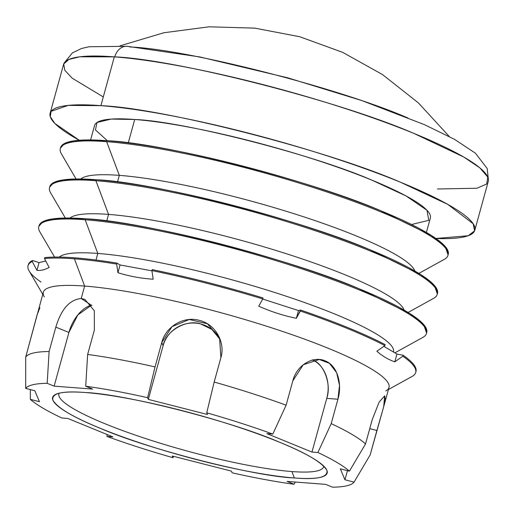 <?xml version="1.0" encoding="UTF-8"?>
<svg xmlns="http://www.w3.org/2000/svg" width="514" height="514" viewBox="0 0 514 514"><rect width="100%" height="100%" fill="white"/><g stroke="black" fill="none" stroke-linecap="round" stroke-linejoin="round"><path stroke-width="0.77" d="M323.685 466.05A137.277 21.003 15.4 0 1 291.933 471.556L294.349 477.969A142.397 21.787 -164.6 0 0 326.409 469.359A142.397 21.787 -164.6 0 0 230.079 424.461A142.397 21.787 -164.6 0 0 85.42 392.535A142.397 21.787 -164.6 0 0 55.152 394.643A142.397 21.787 -164.6 0 0 129.83 439.431A142.397 21.787 -164.6 0 0 294.349 477.969L291.933 471.556A137.277 21.003 15.4 0 1 140.476 436.849A137.277 21.003 15.4 0 1 59.181 393.191A137.277 21.003 -164.6 0 0 58.879 393.917A137.277 21.003 -164.6 0 0 142.757 437.613A137.277 21.003 -164.6 0 0 291.933 471.556A137.277 21.003 -164.6 0 0 323.569 466.828A137.277 21.003 -164.6 0 0 323.685 466.05M85.709 386.245L92.661 389.092L54.131 386.149L47.179 383.309A171.04 26.169 -164.6 0 0 25.7 388.398L34.811 390.724L39.449 401.685L30.339 399.359A171.04 26.169 -164.6 0 0 61.866 417.991L67.803 418.447L112.894 436.887L106.957 436.431A171.04 26.169 -164.6 0 0 173.019 457.704L172.306 456.014L231.435 471.126L232.148 472.816A171.04 26.169 -164.6 0 0 294.053 484.259L287.108 481.419L325.638 484.355L332.584 487.195A171.04 26.169 -164.6 0 0 354.062 482.113L344.952 479.78L340.313 468.819L349.424 471.152A171.04 26.169 -164.6 0 0 317.903 452.513L311.966 452.063L266.875 433.623L272.805 434.073A171.04 26.169 -164.6 0 0 206.744 412.806L207.463 414.496L148.328 399.378L147.614 397.688A171.04 26.169 -164.6 0 0 85.709 386.245A171.04 26.169 15.4 0 1 147.614 397.688L148.328 399.378L207.463 414.496L206.744 412.806L214.177 382.037L220.898 357.635L219.562 337.916L207.367 323.762L189.274 319.496L171.991 326.666L161.769 342.517L163.118 345.697L148.328 399.378L163.118 345.697A30.731 30.153 157.1 0 1 189.814 323.19A30.731 30.153 157.1 0 1 220.23 339.632L211.826 329.384L200.749 323.974C186.479 318.924 165.784 330.875 163.118 345.697L161.769 342.517L155.048 366.919L147.614 397.688L155.048 366.919A179.277 27.428 -164.6 0 0 87.643 354.461L94.364 330.059L94.3 310.764L84.855 299.373L81.212 298.512C69.679 299.617 61.217 309.158 55.833 327.122L68.915 332.468L54.131 386.149L92.661 389.092L85.709 386.245L87.643 354.461A179.277 27.428 15.4 0 1 155.048 366.919L161.769 342.517C165.694 326.769 183.492 315.872 199.201 320.325C215.115 323.961 225.614 342.086 220.898 357.635L214.177 382.037L206.744 412.806A171.04 26.169 15.4 0 1 272.805 434.073L266.875 433.623L311.966 452.063L317.903 452.513L331.209 423.632L337.929 399.23L326.75 398.382L311.966 452.063L326.75 398.382C331.748 384.305 323.788 363.135 312.268 359.877M85.42 392.535C124.908 393.994 231.448 421.229 279.141 442.059C306.113 452.982 322.021 462.388 326.865 470.271C328.324 477.288 317.485 479.851 294.349 477.969C254.854 476.517 148.315 449.281 100.622 428.451C73.656 417.522 57.748 408.122 52.897 400.239C51.439 393.223 62.278 390.653 85.42 392.535M91.582 305.11L77.813 314.941L68.915 332.468A30.731 18.742 112.2 0 1 91.582 305.11M384.71 395.876L385.282 399.41L383.264 408.296L376.897 430.488L369.739 428.657L376.897 430.488L370.176 454.89L354.062 482.113L370.176 454.89L383.682 406.728L384.684 395.87L379.159 402.057L372.258 419.527L365.538 443.929A179.277 27.428 -164.6 0 0 331.209 423.632L317.903 452.513A171.04 26.169 15.4 0 1 349.424 471.152L340.313 468.819L344.952 479.78L347.47 470.651L344.952 479.78L354.062 482.113A171.04 26.169 15.4 0 1 332.584 487.195L325.638 484.355L287.108 481.419L294.053 484.259A171.04 26.169 15.4 0 1 232.148 472.816L231.435 471.126L172.306 456.014L173.019 457.704A171.04 26.169 15.4 0 1 106.957 436.431L107.137 434.529L106.957 436.431L112.894 436.887L67.803 418.447L61.866 417.991A171.04 26.169 15.4 0 1 30.339 399.359L30.345 389.586L30.339 399.359L39.449 401.685L34.811 390.724L25.7 388.398A171.04 26.169 15.4 0 1 47.179 383.309L49.113 351.518L55.833 327.122L49.113 351.518L47.179 383.309L54.131 386.149L68.915 332.468L55.833 327.122C61.217 309.158 69.679 299.617 81.212 298.512L91.916 305.631M312.685 360.057A30.731 23.901 -85.6 0 1 326.75 398.382L337.929 399.23L339.503 385.416L336.67 372.727L329.455 363.334L319.284 359.492L303.241 364.747L292.839 380.797L286.118 405.193A179.277 27.428 -164.6 0 0 214.177 382.037A179.277 27.428 15.4 0 1 286.118 405.193L292.839 380.797C296.803 365.011 313.212 355.54 325.111 360.86C337.332 365.403 342.497 383.695 337.929 399.23L331.209 423.632A179.277 27.428 15.4 0 1 365.538 443.929L372.258 419.527M294.053 484.259L295.229 482.036L294.053 484.259M173.019 457.704L173.456 456.31L173.019 457.704M44.281 296.906A179.277 27.428 15.4 0 1 84.643 286.067A179.277 27.428 -164.6 0 0 43.324 292.241L25.719 357.057A179.277 27.428 15.4 0 1 49.113 351.518A179.277 27.428 -164.6 0 0 25.719 357.057L37.162 314.639L39.88 307.725M349.424 471.152L365.538 443.929M272.805 434.073L286.118 405.193M25.719 357.057L25.7 388.398M100.892 105.653L68.163 105.402L51.098 111.326L50.276 116.71L54.934 123.527L79.323 140.264A220.255 33.693 15.4 0 1 50.128 113.241A220.255 33.693 15.4 0 1 100.892 105.653A220.255 33.693 15.4 0 1 340.236 160.111A220.255 33.693 15.4 0 1 474.814 230.214A220.255 33.693 15.4 0 1 435.891 238.483L468.158 235.753L474.576 230.895L473.195 223.77L447.778 204.386L400.534 182.252C326.763 150.037 161.974 107.908 100.892 105.653L114.333 56.855L100.892 105.653M107.413 140.733L95.463 129.952L96.973 122.493L111.172 119.081L134.707 119.486C183.01 121.265 313.309 154.573 371.641 180.048L405.957 195.885L426.98 210.265L428.792 220.339L411.528 224.502M64.931 62.059L72.403 52.897L81.572 48.483L89.044 46.755L127.151 46.292A15.369 11.95 94.4 0 0 114.744 56.887A15.369 11.95 -85.6 0 1 127.151 46.292A15.369 11.95 -85.6 0 1 130.01 46.98C186.698 49.068 339.606 88.157 408.058 118.053M474.814 230.214L488.255 181.416A220.255 33.693 -164.6 0 0 353.677 111.307A220.255 33.693 -164.6 0 0 114.333 56.855A220.255 33.693 -164.6 0 0 63.569 64.436L50.128 113.241M103.288 96.94L72.204 78.186L64.822 70.309L63.717 63.974L68.863 59.451L79.696 56.816L114.333 56.855C175.415 59.11 340.21 101.232 413.976 133.454L463.763 157.033L479.89 167.892L487.792 177.092L486.707 183.986L476.966 188.233L437.491 188.998M418.852 273.409L444.359 259.319A201.045 30.756 -164.6 0 0 338.925 196.085A201.045 30.756 -164.6 0 0 106.649 141.671L119.319 175.364A174.156 26.644 15.4 0 1 300.574 215.796A174.156 26.644 15.4 0 1 414.837 271.019A174.156 26.644 -164.6 0 0 300.574 215.796A174.156 26.644 -164.6 0 0 119.319 175.364L117.5 181.962L119.319 175.364A174.156 26.644 -164.6 0 0 80.756 178.994A174.156 26.644 15.4 0 1 119.319 175.364L106.649 141.671A201.045 30.756 -164.6 0 0 61.384 153.827L76.078 178.994M408.103 312.448L433.61 298.358A201.045 30.756 -164.6 0 0 328.17 235.123A201.045 30.756 -164.6 0 0 95.893 180.716L108.563 214.402A174.156 26.644 15.4 0 1 289.819 254.835A174.156 26.644 15.4 0 1 404.081 310.058A174.156 26.644 -164.6 0 0 289.819 254.835A174.156 26.644 -164.6 0 0 108.563 214.402L106.745 221.001L108.563 214.402A174.156 26.644 -164.6 0 0 70 218.039A174.156 26.644 15.4 0 1 108.563 214.402L95.893 180.716A201.045 30.756 -164.6 0 0 50.629 192.872L65.323 218.032M394.868 352.861L422.855 337.402A201.045 30.756 -164.6 0 0 317.414 274.161A201.045 30.756 -164.6 0 0 85.138 219.754L97.808 253.441A174.156 26.644 15.4 0 1 287.326 296.591A174.156 26.644 15.4 0 1 393.448 352.019L393.473 351.936A174.156 26.644 -164.6 0 0 287.063 296.501A174.156 26.644 -164.6 0 0 97.808 253.441L95.989 260.039L97.808 253.441A174.156 26.644 -164.6 0 0 59.245 257.077A174.156 26.644 15.4 0 1 97.808 253.441L85.138 219.754A201.045 30.756 -164.6 0 0 39.874 231.91L54.568 257.071M426.389 232.437L430.372 217.975A174.156 26.644 -164.6 0 0 323.961 162.54A174.156 26.644 -164.6 0 0 134.707 119.486L128.256 142.918L134.707 119.486A174.156 26.644 -164.6 0 0 94.57 125.48L90.586 139.943M60.472 148.116L64.468 143.522L74.228 140.81L106.918 140.695L106.649 141.671A201.045 30.756 15.4 0 1 325.118 191.381A201.045 30.756 15.4 0 1 447.964 255.374L448.234 254.398A201.045 30.756 -164.6 0 0 325.388 190.405A201.045 30.756 -164.6 0 0 106.918 140.695A201.045 30.756 -164.6 0 0 60.575 147.621L60.311 148.597A201.045 30.756 15.4 0 1 106.649 141.671L106.918 140.695C162.675 142.757 313.09 181.204 380.431 210.618L431.497 235.547L445.182 246.45L448.073 254.88M38.961 226.199L42.958 221.598L52.717 218.893L85.408 218.778C141.164 220.84 291.586 259.287 358.92 288.701L409.986 313.63L423.671 324.533L426.562 332.956M85.408 218.778L85.138 219.754A201.045 30.756 15.4 0 1 303.613 269.464A201.045 30.756 15.4 0 1 426.453 333.457L426.723 332.481A201.045 30.756 -164.6 0 0 303.883 268.488A201.045 30.756 -164.6 0 0 85.408 218.778A201.045 30.756 -164.6 0 0 39.07 225.704L38.801 226.68A201.045 30.756 15.4 0 1 85.138 219.754L85.408 218.778M49.717 187.154L53.713 182.56L63.473 179.855L96.163 179.739L95.893 180.716A201.045 30.756 15.4 0 1 314.369 230.42A201.045 30.756 15.4 0 1 437.208 294.413L437.478 293.436A201.045 30.756 -164.6 0 0 314.632 229.443A201.045 30.756 -164.6 0 0 96.163 179.739A201.045 30.756 -164.6 0 0 49.826 186.659L49.556 187.636A201.045 30.756 15.4 0 1 95.893 180.716L96.163 179.739C151.919 181.795 302.341 220.249 369.675 249.656L420.741 274.585L434.426 285.495L437.318 293.918M388.436 389.516L412.099 376.441A201.045 30.756 -164.6 0 0 402.822 356.202L394.81 361.837C388.449 359.684 382.467 356.144 376.865 351.229L384.877 345.594A201.045 30.756 -164.6 0 0 300.356 311.028L296.353 318.307C283.439 315.654 270.904 311.619 258.754 306.203L262.75 298.923A201.045 30.756 -164.6 0 0 151.919 270.589L153.178 279.218C141.054 278.427 129.31 276.256 117.944 272.703L116.678 264.08A201.045 30.756 -164.6 0 0 74.389 258.799L84.643 286.067L74.389 258.799A201.045 30.756 -164.6 0 0 44.461 258.574L49.151 267.46C44.699 269.805 40.619 270.769 36.924 270.351L32.234 261.465A201.045 30.756 -164.6 0 0 29.118 270.955L42.758 294.297M383.264 408.289L389.002 387.453A179.277 27.428 -164.6 0 0 279.462 330.393A179.277 27.428 -164.6 0 0 84.643 286.067L81.212 298.512L84.643 286.067A179.277 27.428 15.4 0 1 291.766 334.582A179.277 27.428 15.4 0 1 385.789 390.974M40.927 282.013A201.045 30.756 15.4 0 1 28.045 265.719A201.045 30.756 15.4 0 1 32.234 261.465L32.498 260.489L39.058 262.603L32.498 260.489L32.234 261.465L36.924 270.351L39.058 262.603L45.752 261.022L39.058 262.603L36.924 270.351C40.619 270.769 44.699 269.805 49.151 267.46L44.461 258.574L44.731 257.598L44.461 258.574A201.045 30.756 15.4 0 1 74.389 258.799A201.045 30.756 15.4 0 1 116.678 264.08L117.944 272.703C129.31 276.256 141.054 278.427 153.178 279.218L151.919 270.589L152.183 269.619L151.919 270.589A201.045 30.756 15.4 0 1 262.75 298.923L258.754 306.203C270.904 311.619 283.439 315.654 296.353 318.307L300.626 310.058L298.493 310.559L296.353 318.307L298.493 310.559L262.693 299.032L298.493 310.559L300.626 310.058L300.356 311.028A201.045 30.756 15.4 0 1 384.877 345.594L376.865 351.229C382.467 356.144 388.449 359.684 394.81 361.837L402.822 356.202L403.092 355.225L396.943 354.088L394.81 361.837L396.943 354.088L383.823 346.333L396.943 354.088L403.092 355.225L402.822 356.202A201.045 30.756 15.4 0 1 415.704 372.496A201.045 30.756 15.4 0 1 411.515 376.749L403.092 381.407M263.02 297.947L262.75 298.923L263.02 297.947A201.045 30.756 -164.6 0 0 152.183 269.619A201.045 30.756 15.4 0 1 263.02 297.947M385.147 344.618L384.877 345.594L385.147 344.618A201.045 30.756 -164.6 0 0 300.626 310.058A201.045 30.756 15.4 0 1 385.147 344.618M151.951 270.846L120.077 264.954L117.944 272.703L120.077 264.954L116.948 263.104L116.678 264.08L116.948 263.104A201.045 30.756 -164.6 0 0 44.731 257.598A201.045 30.756 15.4 0 1 116.948 263.104L120.077 264.954L151.951 270.846M415.704 372.496L415.967 371.519A201.045 30.756 -164.6 0 0 403.092 355.225A201.045 30.756 15.4 0 1 415.807 372.001M28.206 265.237A201.045 30.756 15.4 0 1 32.498 260.489A201.045 30.756 -164.6 0 0 28.315 264.742L28.045 265.719M94.364 330.059L87.643 354.461M449.268 136.512L418.37 102.871L382.512 74.569L342.607 52.325L299.675 36.719L254.796 28.135L209.127 26.805L163.825 32.755L120.051 45.83M127.151 46.292L199.715 56.913L287.692 77.8L361.895 100.596L424.493 124.677L454.524 139.352L475.45 153.204L487.188 168.528L488.3 178.666"/></g></svg>
